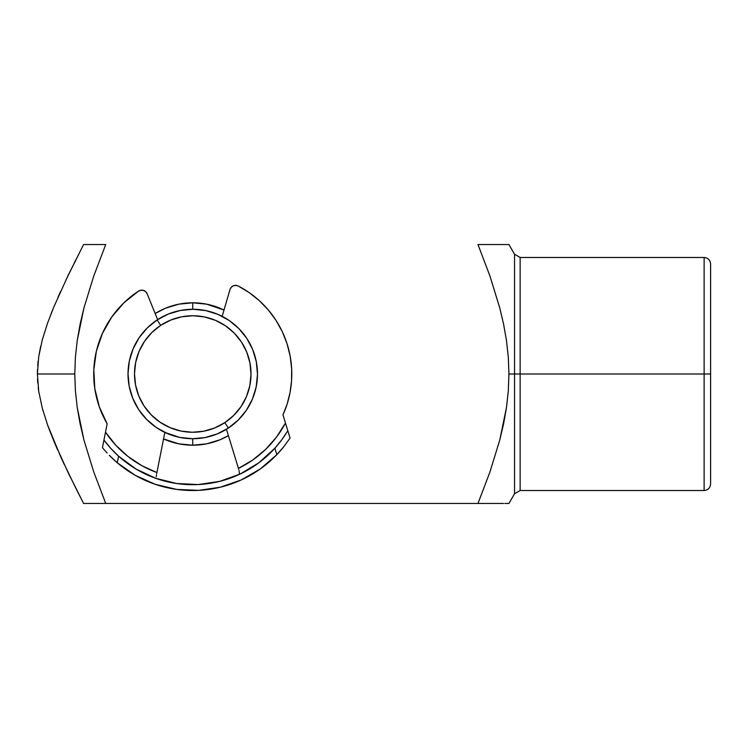 <?xml version="1.0" encoding="UTF-8"?>
<svg xmlns="http://www.w3.org/2000/svg" width="748" height="748" viewBox="0 0 748 748"><rect width="100%" height="100%" fill="white"/><g stroke="black" fill="none" stroke-linecap="round" stroke-linejoin="round"><path stroke-width="1.12" d="M704.13 257.48L520.14 257.48L520.14 374L710.6 374L710.6 484.04C710.198 487.958 708.047 490.118 704.13 490.52L704.13 257.48C708.047 257.882 710.198 260.042 710.6 263.96L710.6 484.04L710.6 374L704.13 374L704.13 490.52L704.13 374L520.14 374L520.14 257.48L520.14 374L514.54 374L514.54 254.245L514.54 374L508.93 374L508.313 390.765L506.499 407.333L503.61 423.723L499.786 439.974L489.903 472.082L477.972 503.46L498.804 503.46M155.163 313.524L165.504 308.213L178.866 304.165L192.75 302.8L192.75 309.27L192.75 302.8L206.644 304.165L224.007 310.018A71.2 71.2 0 0 0 155.163 313.534M192.75 445.2A71.2 71.2 0 0 1 163.56 438.945L178.866 443.835L192.75 445.2L192.75 438.73L192.75 445.2L206.644 443.835L220.006 439.787L228.402 435.635A71.2 71.2 0 0 1 192.75 445.2M65.918 280.014L83.598 244.54L93.612 244.54L83.598 244.54L68.059 275.535L53.753 307.138L47.498 323.295L42.299 339.779L38.7 356.749L37.4 374L74.772 374L75.398 357.189L77.231 340.527L80.13 324.099L83.963 307.867L93.818 275.872L105.73 244.54L93.612 244.54L105.73 244.54L93.818 275.872L83.963 307.867L77.231 340.527L75.398 357.189L74.772 374L75.398 390.755L77.212 407.323L83.916 439.955L93.799 472.072L105.73 503.46L477.972 503.46L489.903 472.082L499.786 439.974L506.499 407.333L508.313 390.765L508.93 374L514.54 374L514.54 254.245L520.14 257.48M520.14 374L520.14 490.52L514.54 493.755L514.54 374L514.54 493.755L514.54 374L520.14 374L520.14 490.52L520.14 374M489.931 503.46L83.598 503.46L75.754 488.07L83.598 503.46L105.73 503.46L93.575 503.46M504.835 503.46L508.303 503.46M501.16 503.46L499.814 503.46M507.359 503.46L506.48 503.46M508.93 503.46L508.341 503.46L508.93 503.46L514.54 493.755M477.972 503.46L503.544 503.46M508.303 357.189L508.93 374L508.303 357.189L506.48 340.527L508.303 357.189M508.303 244.54L477.972 244.54L489.884 275.862L499.748 307.867L503.572 324.099L506.48 340.527M508.341 244.54L508.93 244.54L514.54 254.245M506.48 244.54L507.359 244.54M503.582 244.54L504.835 244.54M499.86 244.54L501.375 244.54M498.888 244.54L490.557 244.54M499.748 307.867L489.884 275.862M508.275 503.46L506.443 503.46M68.442 473.26L68.162 472.671M54.137 441.759L53.921 441.264M48.068 426.295L47.694 425.247M43.001 410.736L42.486 408.885M47.264 323.968L42.169 340.275M53.295 308.251L50.901 314.216M162.344 316.853L157.632 319.63L147.16 293.786L157.632 319.63L147.16 293.786L145.71 291.692L143.504 290.411L140.961 290.205L138.576 291.094A99.035 99.035 0 0 0 111.704 317.087L102.42 333.412L96.38 351.195L93.809 369.793L94.79 388.539L99.297 406.772A99.035 99.035 0 0 0 99.297 406.79L107.16 423.826A99.035 99.035 0 0 1 138.576 291.094L123.897 302.809L111.704 317.087M186.215 438.403L192.554 438.73L179.726 437.402L164.85 432.409L158.043 466.761M198.903 438.44L205.176 437.524L198.893 438.44M205.588 310.551L192.956 309.27M68.059 275.535L53.753 307.138L47.498 323.295L42.299 339.779L38.7 356.749L37.4 374L38.718 391.316L42.365 408.455L47.61 425.004L53.865 441.114L68.105 472.558L83.598 503.46M180.324 310.476L186.607 309.56M93.575 244.54L105.73 244.54M83.729 244.54L84.795 244.54M74.417 262.604L75.707 260.024M57.942 297.358L60.644 291.346M38.653 357.105L40.644 346.446M37.709 365.697L38.129 361.134M37.4 374.337L37.475 369.839M37.755 382.995L37.503 378.881M38.746 391.55L38.213 387.614M50.836 433.625L47.666 425.173M57.69 450.062L53.931 441.273M64.3 464.583L60.822 457.065M70.209 476.887L68.143 472.633M84.805 503.46L83.72 503.46M105.73 503.46L93.799 472.072L83.916 439.955L80.092 423.714L77.212 407.323L75.398 390.755L74.772 374L37.4 374L38.718 391.316L42.365 408.455L47.61 425.004L60.766 456.935L75.744 488.061M704.13 374L704.13 257.48L704.13 374M710.6 374L710.6 263.96L710.6 374M211.703 312.103L205.784 310.598L193.162 309.27L180.53 310.439L168.356 314.038L157.136 319.948A64.73 64.73 0 0 1 246.803 338.377A64.73 64.73 0 0 1 228.374 428.052L224.811 422.639A58.26 58.26 0 0 1 144.112 406.061A58.26 58.26 0 0 1 160.698 325.361L157.136 319.948A64.73 64.73 0 0 0 138.707 409.624A64.73 64.73 0 0 0 228.374 428.052A64.73 64.73 0 0 1 138.707 409.624A64.73 64.73 0 0 1 157.136 319.948L147.272 327.942L139.156 337.694L133.107 348.849L129.348 360.975L128.02 373.589L129.189 386.23L132.798 398.394L138.707 409.624L146.692 419.478L156.454 427.594L167.608 433.644L179.726 437.402L192.348 438.73L204.98 437.561L217.144 433.962L228.374 428.052L238.238 420.058L246.344 410.306L252.403 399.151L256.162 387.025L257.48 374.411L256.321 361.77L252.712 349.606L246.803 338.377L238.818 328.522L229.056 320.406L217.715 314.272M179.922 437.449L173.807 435.897M205.784 310.598L217.902 314.356L205.784 310.598M224.811 422.639L214.704 427.959L203.755 431.213L192.386 432.26L181.025 431.063L170.123 427.678L160.081 422.237L151.302 414.934L144.112 406.061L138.791 395.954L135.547 385.005L134.5 373.635L135.687 362.275L139.072 351.364L144.523 341.331L151.816 332.542L160.698 325.361L170.796 320.041L181.745 316.787L193.124 315.74L204.484 316.937L215.387 320.322L225.429 325.763L234.208 333.066L241.398 341.939L246.718 352.046L249.963 362.995L251.01 374.365L249.823 385.725L246.438 396.636L240.987 406.669L233.685 415.458L224.811 422.639L228.374 428.052A64.73 64.73 0 0 0 246.803 338.377A64.73 64.73 0 0 0 157.136 319.948L160.698 325.361A58.26 58.26 0 0 1 241.398 341.939A58.26 58.26 0 0 1 224.811 422.639M236.705 462.75L226.448 429.268L238.434 468.388L252.759 460.001L265.577 449.454L276.564 437.019L285.465 423.013L282.968 414.869L287.185 403.864L290.065 392.438L291.561 380.751L291.664 368.96L290.168 356.151L287.026 343.641L282.276 331.644L276.012 320.359L268.336 309.999L259.369 300.715A99.035 99.035 0 0 0 238.229 286.017A99.035 99.035 0 0 1 291.664 368.96A99.035 99.035 0 0 0 287.008 343.603M282.286 331.654A99.035 99.035 0 0 0 268.317 309.981M291.561 380.779A99.035 99.035 0 0 0 291.561 380.713L291.664 368.96A99.035 99.035 0 0 1 282.968 414.869L290.074 438.066L284.053 446.388L276.872 454.625A116.52 116.52 0 0 1 117.268 462.76L109.302 455.308A116.52 116.52 0 0 0 165.841 487.369A116.52 116.52 0 0 1 135.276 475.354L155.332 484.339L176.724 489.407L198.678 490.361L220.426 487.182L241.193 479.973L260.229 468.987L276.872 454.625L274.899 448.192A110.685 110.685 0 0 1 118.577 456.158L110.713 448.304L103.944 440.067A110.685 110.685 0 0 0 118.577 456.158L117.268 462.76L135.276 475.354M259.369 300.715L249.28 292.674L238.229 286.017L235.76 285.371L233.254 285.839L231.188 287.335L229.963 289.57L222.165 316.339M226.448 429.268L238.434 468.388A104.86 104.86 0 0 0 285.465 423.013L285.362 422.704M260.239 468.987A116.52 116.52 0 0 1 231.048 484.04A116.52 116.52 0 0 0 276.872 454.625L284.053 446.388L290.074 438.066L287.821 430.698L281.912 439.6L274.899 448.192A110.685 110.685 0 0 0 287.821 430.698L281.912 439.6L274.899 448.192L258.845 462.788A110.685 110.685 0 0 0 274.881 448.211A110.685 110.685 0 0 1 258.864 462.778L240.258 473.98L219.837 481.329L198.388 484.545L176.715 483.517L155.659 478.29L136.024 469.043A110.685 110.685 0 0 0 155.191 478.122M234.47 476.532L238.734 474.69A110.685 110.685 0 0 0 240.239 473.989A110.685 110.685 0 0 1 238.734 474.69L238.35 474.868M258.836 462.806A110.685 110.685 0 0 1 240.276 473.97A110.685 110.685 0 0 0 258.836 462.797M223.054 480.459L231.796 477.57M163.242 480.684L173.433 482.993M118.595 456.177A110.685 110.685 0 0 0 136.005 469.033A110.685 110.685 0 0 1 118.595 456.168M105.571 431.83L102.448 447.622L107.16 423.826L105.505 432.176L115.781 445.21L127.983 456.467L141.802 465.649L156.902 472.54L156.678 473.643L164.85 432.409L156.678 473.643M102.42 333.393A99.035 99.035 0 0 0 94.79 388.558M102.785 448.033L103.748 449.183L102.785 448.033M107.095 452.989A116.52 116.52 0 0 0 107.104 452.998L103.748 449.183L107.104 452.989M287.774 430.558L286.531 426.491M155.631 478.281A110.685 110.685 0 0 1 136.043 469.061L118.577 456.158A110.685 110.685 0 0 1 103.944 440.067L102.448 447.622M178.968 483.825L198.388 484.545L217.631 481.862M229.337 478.468L232.478 477.318M224.007 486.247L218.294 487.687M178.903 489.688L173.069 488.846M166.972 481.647L160.455 479.87M238.762 469.464L238.434 468.388M156.21 476.766L156.463 474.821M159.128 479.459L157.248 478.842A110.685 110.685 0 0 1 155.678 478.299M284.053 446.388A116.52 116.52 0 0 1 276.854 454.644L274.899 448.192A110.685 110.685 0 0 0 287.821 430.698L290.074 438.066M238.229 286.017L238.229 286.017A5.825 5.825 0 0 0 229.963 289.57M147.16 293.786L147.16 293.786A5.825 5.825 0 0 0 138.576 291.094L138.576 291.094M239.491 473.905L239.108 470.623M104.982 434.84L105.505 432.176A104.86 104.86 0 0 0 156.902 472.54M109.302 455.308L117.268 462.76L118.577 456.158L110.713 448.304L103.944 440.067M285.858 424.312L287.578 429.913L285.858 424.312M704.13 490.52L520.14 490.52"/></g></svg>
